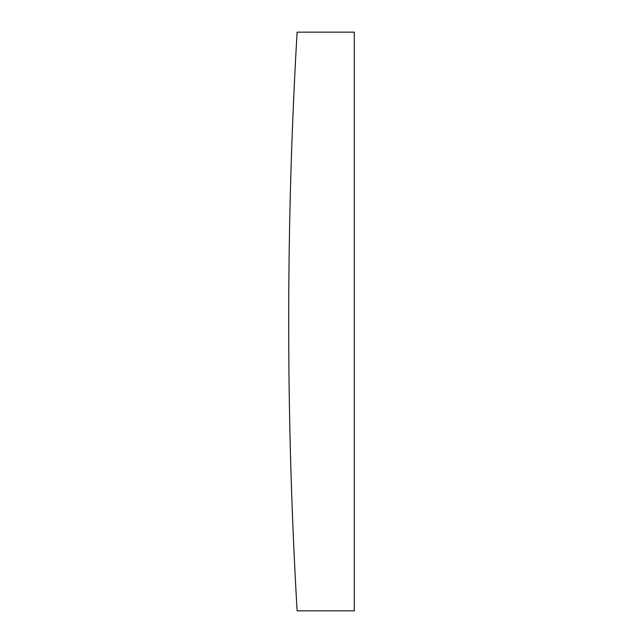 <?xml version="1.0" encoding="UTF-8"?>
<svg xmlns="http://www.w3.org/2000/svg" width="643" height="643" viewBox="0 0 643 643"><rect width="100%" height="100%" fill="white"/><g stroke="black" fill="none" stroke-linecap="round" stroke-linejoin="round"><path stroke-width="0.96" d="M297.106 32.15A4986.465 4986.465 0 0 0 297.106 610.85L354.293 610.85L354.293 32.15L297.106 32.15"/></g></svg>
